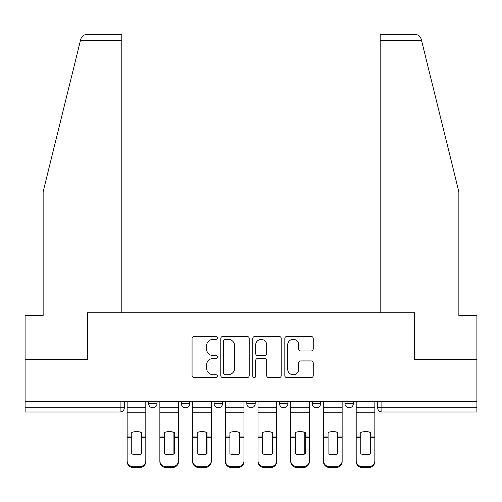 <?xml version="1.0" encoding="UTF-8"?>
<svg xmlns="http://www.w3.org/2000/svg" width="502" height="502" viewBox="0 0 502 502"><rect width="100%" height="100%" fill="white"/><g stroke="black" fill="none" stroke-linecap="round" stroke-linejoin="round"><path stroke-width="0.75" d="M217.441 337.884A1.443 1.443 0 0 0 215.998 336.44L194.123 336.44A2.058 2.058 0 0 0 192.065 338.499L192.065 375.559A2.058 2.058 0 0 0 194.123 377.617L215.998 377.617A1.443 1.443 0 0 0 217.441 376.174A1.443 1.443 0 0 0 215.998 374.737L213.168 374.737A6.589 6.589 0 0 1 206.579 368.148L206.579 365.061A6.589 6.589 0 0 1 213.168 358.472L215.998 358.472A1.443 1.443 0 0 0 217.441 357.029A1.443 1.443 0 0 0 215.998 355.585L213.168 355.585A6.589 6.589 0 0 1 206.579 348.997L206.579 345.909A6.589 6.589 0 0 1 213.168 339.321L215.998 339.321A1.443 1.443 0 0 0 217.441 337.884M344.968 401.286L344.968 403.595L353.358 403.595A4.198 4.198 0 0 1 349.16 407.787A4.198 4.198 0 0 1 344.968 403.595L344.968 401.286M312.244 401.286L312.244 403.595L320.634 403.595A4.198 4.198 0 0 1 316.442 407.787A4.198 4.198 0 0 1 312.244 403.595L312.244 401.286M246.802 401.286L246.802 403.595L255.198 403.595A4.198 4.198 0 0 1 251 407.787A4.198 4.198 0 0 1 246.802 403.595L246.802 401.286M311.171 350.954A2.058 2.058 0 0 0 313.229 348.896L313.229 338.499A2.058 2.058 0 0 0 311.171 336.44L286.874 336.44A2.058 2.058 0 0 0 284.816 338.499L284.816 375.559A2.058 2.058 0 0 0 286.874 377.617L311.171 377.617A2.058 2.058 0 0 0 313.229 375.559L313.229 362.996A2.058 2.058 0 0 0 311.171 360.938L300.773 360.938A2.058 2.058 0 0 0 298.715 362.996L298.715 369.227A5.509 5.509 0 0 1 293.206 374.737A5.509 5.509 0 0 1 287.696 369.227L287.696 344.83A5.509 5.509 0 0 1 293.206 339.321A5.509 5.509 0 0 1 298.715 344.83L298.715 348.896A2.058 2.058 0 0 0 300.773 350.954L311.171 350.954M80.389 40.725L80.759 39.219C81.713 36.244 83.752 34.644 86.871 34.431L121.791 34.431L121.791 40.725L80.389 40.725L43.141 191.745L43.141 315.501L25.1 315.501L25.1 359.545L87.605 359.545L87.605 312.771L414.395 312.771L414.395 359.545L476.9 359.545L476.9 401.286L25.1 401.286L25.1 407.787L124.314 407.787L124.314 401.286L124.314 407.787A4.198 4.198 0 0 1 120.116 411.985L25.1 411.985L25.1 407.787M121.791 40.725L121.791 312.771L87.398 312.771L87.398 359.545L25.1 359.545L25.1 401.286M249.199 338.499A2.058 2.058 0 0 0 247.141 336.44L222.844 336.44A2.058 2.058 0 0 0 220.786 338.499L220.786 375.559A2.058 2.058 0 0 0 222.844 377.617L247.141 377.617A2.058 2.058 0 0 0 249.199 375.559L249.199 338.499M254.859 336.44L279.156 336.44A2.058 2.058 0 0 1 281.214 338.499L281.214 375.559A2.058 2.058 0 0 1 279.156 377.617L268.758 377.617A2.058 2.058 0 0 1 266.7 375.559L266.7 360.53A2.058 2.058 0 0 0 264.642 358.472L257.746 358.472A2.058 2.058 0 0 0 255.681 360.53L255.681 376.174A1.443 1.443 0 0 1 254.244 377.617A1.443 1.443 0 0 1 252.801 376.174L252.801 338.499A2.058 2.058 0 0 1 254.859 336.44M377.686 401.286L377.686 407.787L476.9 407.787L476.9 411.985L381.884 411.985A4.198 4.198 0 0 1 377.686 407.787M476.9 401.286L476.9 407.787M353.358 401.286L353.358 403.595L353.358 401.286M320.634 403.595L320.634 401.286L320.634 403.595A4.198 4.198 0 0 1 316.442 407.787M287.916 401.286L287.916 403.595A4.198 4.198 0 0 1 283.718 407.787A4.198 4.198 0 0 1 279.526 403.595A4.198 4.198 0 0 0 283.718 407.787A4.198 4.198 0 0 0 287.916 403.595L287.916 401.286M279.526 401.286L279.526 403.595L287.916 403.595M255.198 401.286L255.198 403.595M222.474 401.286L222.474 403.595A4.198 4.198 0 0 1 218.282 407.787A4.198 4.198 0 0 1 214.084 403.595A4.198 4.198 0 0 0 218.282 407.787A4.198 4.198 0 0 0 222.474 403.595L214.084 403.595L214.084 401.286M181.366 401.286L181.366 403.595L189.756 403.595L189.756 401.286L189.756 403.595A4.198 4.198 0 0 1 185.558 407.787A4.198 4.198 0 0 1 181.366 403.595A4.198 4.198 0 0 0 185.558 407.787M148.642 401.286L148.642 403.595L157.032 403.595L157.032 401.286L157.032 403.595A4.198 4.198 0 0 1 152.84 407.787A4.198 4.198 0 0 1 148.642 403.595A4.198 4.198 0 0 0 152.84 407.787M120.116 401.286L120.116 411.985A4.198 4.198 0 0 0 124.314 407.787M225.109 339.321A1.443 1.443 0 0 0 223.666 340.764L223.666 373.293A1.443 1.443 0 0 0 225.109 374.737L228.096 374.737A6.589 6.589 0 0 0 234.685 368.148L234.685 345.909A6.589 6.589 0 0 0 228.096 339.321L225.109 339.321M266.7 344.93A5.509 5.509 0 0 0 261.191 339.427A5.509 5.509 0 0 0 255.681 344.93L255.681 353.527A2.058 2.058 0 0 0 257.746 355.585L264.642 355.585A2.058 2.058 0 0 0 266.7 353.527L266.7 344.93M141.194 454.003L141.194 432.31M136.475 431.601A13.002 11.446 180 0 1 141.194 432.454M127.144 438.152L127.144 460.736A6.294 5.968 0 0 0 133.438 466.703L139.518 466.703A6.294 5.968 0 0 0 145.812 460.736L145.812 461.602A6.294 5.968 180 0 1 139.518 467.569L139.518 466.703M136.475 454.762A13.002 12.33 180 0 0 141.194 453.846M141.614 437.286L141.614 432.454A13.002 11.446 180 0 0 136.688 431.601A13.002 11.446 180 0 0 131.756 432.454L131.756 453.846A13.002 12.33 180 0 0 141.614 453.846L141.614 437.286L145.812 437.286L145.812 460.736M145.812 401.286L145.812 437.286M127.144 401.286L127.144 460.736M133.438 466.703L133.438 467.569L139.518 467.569M133.438 467.569A6.294 5.968 180 0 1 127.144 461.602M173.918 454.003L173.918 432.31M169.199 431.601A13.002 11.446 180 0 1 173.918 432.454M159.862 438.152L159.862 460.736A6.294 5.968 0 0 0 166.156 466.703L172.236 466.703A6.294 5.968 0 0 0 178.53 460.736L178.53 461.602A6.294 5.968 180 0 1 172.236 467.569L172.236 466.703M169.199 454.762A13.002 12.33 180 0 0 173.918 453.846M206.636 454.003L206.636 432.31M201.917 431.601A13.002 11.446 180 0 1 206.636 432.454M192.586 438.152L192.586 460.736A6.294 5.968 0 0 0 198.88 466.703L204.96 466.703A6.294 5.968 0 0 0 211.254 460.736L211.254 461.602A6.294 5.968 180 0 1 204.96 467.569L204.96 466.703M201.917 454.762A13.002 12.33 180 0 0 206.636 453.846M80.759 39.219C81.349 37.524 81.349 37.524 80.759 39.219M421.611 40.725L421.241 39.219C420.651 37.524 420.651 37.524 421.241 39.219C420.651 37.524 420.651 37.524 421.241 39.219C420.287 36.244 418.248 34.644 415.129 34.431L380.209 34.431L405.378 34.431L380.209 34.431L380.209 312.771L414.602 312.771L414.602 359.545L476.9 359.545L476.9 315.501L458.859 315.501L458.859 191.745L421.611 40.725L380.209 40.725M174.338 437.286L174.338 432.454A13.002 11.446 180 0 0 169.406 431.601A13.002 11.446 180 0 0 164.48 432.454L164.48 453.846A13.002 12.33 180 0 0 174.338 453.846L174.338 437.286L178.53 437.286L178.53 460.736M178.53 401.286L178.53 437.286M159.862 401.286L159.862 460.736M166.156 466.703L166.156 467.569L172.236 467.569M166.156 467.569A6.294 5.968 180 0 1 159.862 461.602M207.056 437.286L207.056 432.454A13.002 11.446 180 0 0 202.13 431.601A13.002 11.446 180 0 0 197.198 432.454L197.198 453.846A13.002 12.33 180 0 0 207.056 453.846L207.056 437.286L211.254 437.286L211.254 460.736M211.254 401.286L211.254 437.286M192.586 401.286L192.586 460.736M198.88 466.703L198.88 467.569L204.96 467.569M198.88 467.569A6.294 5.968 180 0 1 192.586 461.602M239.36 454.003L239.36 432.31M234.641 431.601A13.002 11.446 180 0 1 239.36 432.454M225.304 438.152L225.304 460.736A6.294 5.968 0 0 0 231.598 466.703L237.678 466.703A6.294 5.968 0 0 0 243.972 460.736L243.972 461.602A6.294 5.968 180 0 1 237.678 467.569L237.678 466.703M234.641 454.762A13.002 12.33 180 0 0 239.36 453.846M272.078 454.003L272.078 432.31M267.359 431.601A13.002 11.446 180 0 1 272.078 432.454M258.028 438.152L258.028 460.736A6.294 5.968 0 0 0 264.322 466.703L270.402 466.703A6.294 5.968 0 0 0 276.696 460.736L276.696 461.602A6.294 5.968 180 0 1 270.402 467.569L270.402 466.703M267.359 454.762A13.002 12.33 180 0 0 272.078 453.846M304.802 454.003L304.802 432.31M300.083 431.601A13.002 11.446 180 0 1 304.802 432.454M290.746 438.152L290.746 460.736A6.294 5.968 0 0 0 297.04 466.703L303.12 466.703A6.294 5.968 0 0 0 309.414 460.736L309.414 461.602A6.294 5.968 180 0 1 303.12 467.569L303.12 466.703M300.083 454.762A13.002 12.33 180 0 0 304.802 453.846M239.78 437.286L239.78 432.454A13.002 11.446 180 0 0 234.848 431.601A13.002 11.446 180 0 0 229.922 432.454L229.922 453.846A13.002 12.33 180 0 0 239.78 453.846L239.78 437.286L243.972 437.286L243.972 460.736M243.972 401.286L243.972 437.286M225.304 401.286L225.304 460.736M231.598 466.703L231.598 467.569L237.678 467.569M231.598 467.569A6.294 5.968 180 0 1 225.304 461.602M272.498 437.286L272.498 432.454A13.002 11.446 180 0 0 267.572 431.601A13.002 11.446 180 0 0 262.64 432.454L262.64 453.846A13.002 12.33 180 0 0 272.498 453.846L272.498 437.286L276.696 437.286L276.696 460.736M276.696 401.286L276.696 437.286M258.028 401.286L258.028 460.736M264.322 466.703L264.322 467.569L270.402 467.569M264.322 467.569A6.294 5.968 180 0 1 258.028 461.602M305.222 437.286L305.222 432.454A13.002 11.446 180 0 0 300.29 431.601A13.002 11.446 180 0 0 295.364 432.454L295.364 453.846A13.002 12.33 180 0 0 305.222 453.846L305.222 437.286L309.414 437.286L309.414 460.736M309.414 401.286L309.414 437.286M290.746 401.286L290.746 460.736M297.04 466.703L297.04 467.569L303.12 467.569M297.04 467.569A6.294 5.968 180 0 1 290.746 461.602M337.52 454.003L337.52 432.31M332.801 431.601A13.002 11.446 180 0 1 337.52 432.454M323.47 438.152L323.47 460.736A6.294 5.968 0 0 0 329.764 466.703L335.844 466.703A6.294 5.968 0 0 0 342.138 460.736L342.138 461.602A6.294 5.968 180 0 1 335.844 467.569L335.844 466.703M332.801 454.762A13.002 12.33 180 0 0 337.52 453.846M337.94 437.286L337.94 432.454A13.002 11.446 180 0 0 333.014 431.601A13.002 11.446 180 0 0 328.082 432.454L328.082 453.846A13.002 12.33 180 0 0 337.94 453.846L337.94 437.286L342.138 437.286L342.138 460.736M342.138 401.286L342.138 437.286M323.47 401.286L323.47 460.736M329.764 466.703L329.764 467.569L335.844 467.569M329.764 467.569A6.294 5.968 180 0 1 323.47 461.602M370.244 454.003L370.244 432.31M365.525 431.601A13.002 11.446 180 0 1 370.244 432.454M356.188 438.152L356.188 460.736A6.294 5.968 0 0 0 362.482 466.703L368.562 466.703A6.294 5.968 0 0 0 374.856 460.736L374.856 461.602A6.294 5.968 180 0 1 368.562 467.569L368.562 466.703M365.525 454.762A13.002 12.33 180 0 0 370.244 453.846M370.664 437.286L370.664 432.454A13.002 11.446 180 0 0 365.732 431.601A13.002 11.446 180 0 0 360.806 432.454L360.806 453.846A13.002 12.33 180 0 0 370.664 453.846L370.664 437.286L374.856 437.286L374.856 460.736M374.856 401.286L374.856 437.286M356.188 401.286L356.188 460.736M362.482 466.703L362.482 467.569L368.562 467.569M362.482 467.569A6.294 5.968 180 0 1 356.188 461.602M381.884 401.286L381.884 411.985M141.614 438.152L141.194 438.152M141.614 435.661L141.194 435.661M141.614 436.953L145.812 436.953M127.144 436.953L131.756 436.953M127.144 412.769L145.812 412.769M127.144 437.286L131.756 437.286M127.144 407.787L145.812 407.787M174.338 438.152L173.918 438.152M174.338 435.661L173.918 435.661M207.056 438.152L206.636 438.152M207.056 435.661L206.636 435.661M174.338 436.953L178.53 436.953M159.862 436.953L164.48 436.953M159.862 412.769L178.53 412.769M159.862 437.286L164.48 437.286M159.862 407.787L178.53 407.787M207.056 436.953L211.254 436.953M192.586 436.953L197.198 436.953M192.586 412.769L211.254 412.769M192.586 437.286L197.198 437.286M192.586 407.787L211.254 407.787M239.78 438.152L239.36 438.152M239.78 435.661L239.36 435.661M272.498 438.152L272.078 438.152M272.498 435.661L272.078 435.661M305.222 438.152L304.802 438.152M305.222 435.661L304.802 435.661M239.78 436.953L243.972 436.953M225.304 436.953L229.922 436.953M225.304 412.769L243.972 412.769M225.304 437.286L229.922 437.286M225.304 407.787L243.972 407.787M272.498 436.953L276.696 436.953M258.028 436.953L262.64 436.953M258.028 412.769L276.696 412.769M258.028 437.286L262.64 437.286M258.028 407.787L276.696 407.787M305.222 436.953L309.414 436.953M290.746 436.953L295.364 436.953M290.746 412.769L309.414 412.769M290.746 437.286L295.364 437.286M290.746 407.787L309.414 407.787M337.94 438.152L337.52 438.152M337.94 435.661L337.52 435.661M337.94 436.953L342.138 436.953M323.47 436.953L328.082 436.953M323.47 412.769L342.138 412.769M323.47 437.286L328.082 437.286M323.47 407.787L342.138 407.787M370.664 438.152L370.244 438.152M370.664 435.661L370.244 435.661M370.664 436.953L374.856 436.953M356.188 436.953L360.806 436.953M356.188 412.769L374.856 412.769M356.188 437.286L360.806 437.286M356.188 407.787L374.856 407.787"/></g></svg>
